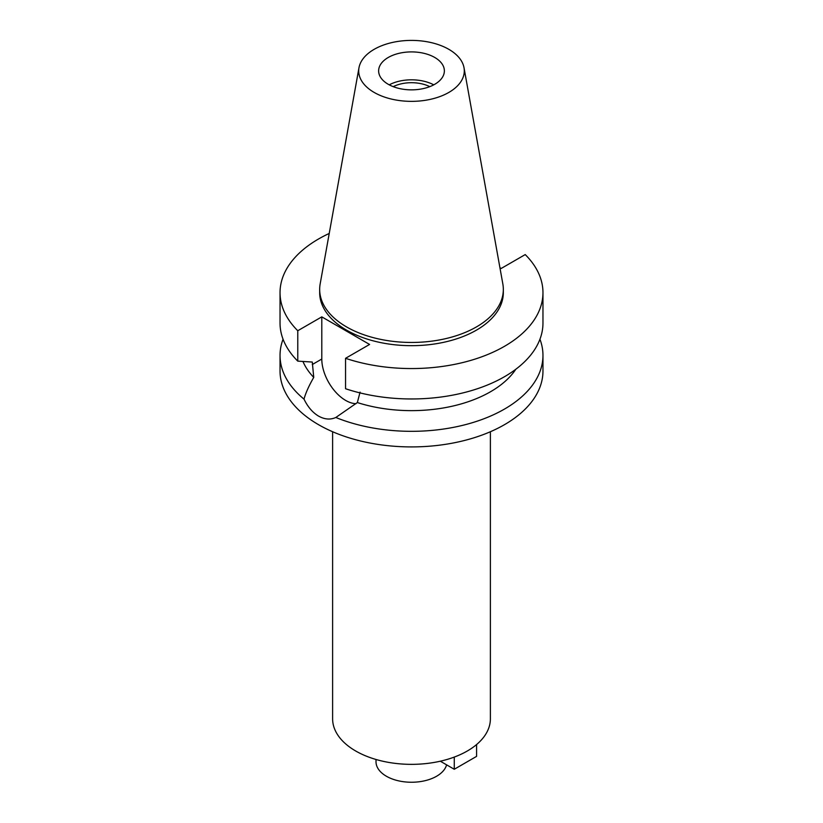 <?xml version="1.0" encoding="UTF-8"?>
<svg xmlns="http://www.w3.org/2000/svg" width="823" height="823" viewBox="0 0 823 823"><rect width="100%" height="100%" fill="white"/><g stroke="black" fill="none" stroke-linecap="round" stroke-linejoin="round"><path stroke-width="1.23" d="M388.261 57.466A32.869 18.98 0 0 0 378.631 70.881A32.869 18.98 0 0 0 398.918 88.411A32.869 18.98 0 0 0 434.739 84.296A32.869 18.98 0 0 0 444.369 70.881A32.869 18.98 0 0 0 424.082 53.351A32.869 18.98 0 0 0 388.261 57.466M389.228 84.841A32.869 18.98 180 0 1 433.772 84.841M429.791 86.652A27.869 16.09 0 0 0 393.209 86.652M376.008 759.485L376.008 761.748A35.492 20.493 0 0 0 397.921 780.688A35.492 20.493 0 0 0 436.601 776.243A35.492 20.493 0 0 0 446.591 764.834M332.615 431.736L332.615 718.808A78.885 45.543 0 0 0 381.316 760.884A78.885 45.543 0 0 0 467.279 751.018A78.885 45.543 0 0 0 490.385 718.808L490.385 431.736M499.921 267.712L501.207 268.452L525.228 254.585A131.464 75.901 180 0 1 542.964 292.659L542.964 323.058A131.464 75.901 0 0 1 504.458 376.728A131.464 75.901 0 0 1 345.547 388.723L345.547 358.314L369.578 344.446L321.793 316.865L297.772 330.733A131.464 75.901 180 0 1 280.036 292.659L280.036 323.058A131.464 75.901 0 0 0 297.772 361.132L312.287 362.048L313.748 377.397C308.934 385.73 305.683 392.972 304.006 399.124A131.464 75.901 180 0 1 280.036 355.423L280.036 371.019A131.464 75.901 0 0 0 361.194 441.138A131.464 75.901 0 0 0 504.458 424.689A131.464 75.901 0 0 0 542.964 371.019L542.964 355.423A131.464 75.901 180 0 1 504.458 409.093A131.464 75.901 180 0 1 335.815 417.487L357.347 402.56L360.073 392.118M280.036 355.423A131.464 75.901 180 0 1 283.05 339.241M304.006 399.124C307.761 406.891 312.606 412.549 318.542 416.099C324.591 419.463 330.352 419.925 335.815 417.487M356.009 403.681A33.784 19.505 60 0 1 345.681 400.431A33.784 19.505 60 0 1 321.793 359.044L321.793 316.865M302.957 361.482A111.753 64.513 0 0 0 313.748 377.397M539.95 339.241A131.464 75.901 180 0 1 542.964 355.423M357.347 402.56A111.753 64.513 0 0 0 490.518 391.748A111.753 64.513 0 0 0 515.826 369.249M542.964 292.659A131.464 75.901 180 0 1 504.458 346.329A131.464 75.901 180 0 1 345.547 358.314M280.036 292.659A131.464 75.901 180 0 1 318.542 238.989A131.464 75.901 180 0 1 329.231 233.454M319.674 289.439L319.674 292.659A91.826 53.022 0 0 0 376.358 341.638A91.826 53.022 0 0 0 476.435 330.146A91.826 53.022 0 0 0 503.326 292.659L503.326 289.439A91.826 53.022 180 0 1 476.435 326.926A91.826 53.022 180 0 1 376.358 338.418A91.826 53.022 180 0 1 319.674 289.439A91.826 53.022 180 0 1 320.157 283.966L358.982 67.743A52.795 30.482 180 0 1 374.167 49.329A52.795 30.482 180 0 1 429.164 42.158A52.795 30.482 180 0 1 464.018 67.743A52.795 30.482 180 0 1 448.833 92.433A52.795 30.482 180 0 1 388.806 98.4A52.795 30.482 180 0 1 358.982 67.743M297.772 330.733L297.772 361.132M464.018 67.743L502.843 283.966A91.826 53.022 180 0 1 503.326 289.439M476.579 744.548L476.579 756.378L454.265 769.268L440.305 761.203M454.265 757.078L454.265 769.268M312.287 364.538L321.793 359.044"/></g></svg>
